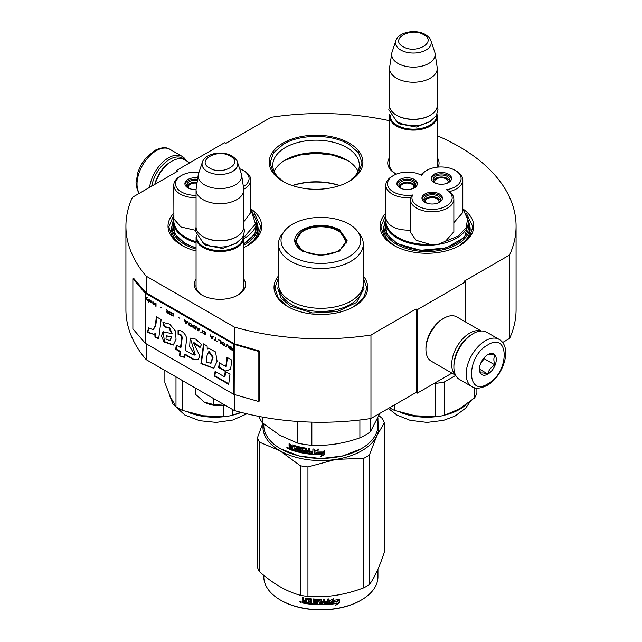 <?xml version="1.0" encoding="UTF-8"?>
<svg xmlns="http://www.w3.org/2000/svg" width="642" height="642" viewBox="0 0 642 642"><rect width="100%" height="100%" fill="white"/><g stroke="black" fill="none" stroke-linecap="round" stroke-linejoin="round"><path stroke-width="0.96" d="M146.215 343.791L146.215 359.648A195.08 112.631 180 0 1 125.92 309.621L125.92 226.153A195.08 112.631 180 0 0 146.215 276.18L234.354 327.067A195.08 112.631 180 0 0 370.964 335.028L416.056 308.995L417.26 309.693L465.45 281.87L464.246 281.172L509.571 255.002L509.571 338.47L502.59 342.499M125.92 226.153A195.08 112.631 180 0 1 132.429 197.311L177.513 171.278L176.309 170.579L224.499 142.757L225.703 143.455L271.036 117.285A195.08 112.631 180 0 1 389.55 120.712M437.258 135.711A195.08 112.631 180 0 1 516.08 226.153A195.08 112.631 180 0 1 509.571 255.002M243.775 279.053A25.656 14.814 180 0 1 238.07 294.983L238.07 294.983A25.656 14.814 180 0 1 201.781 294.983A25.656 14.814 180 0 1 196.067 279.053M437.258 157.611A25.656 14.814 180 0 1 438.101 167.097M396.347 174.134A25.656 14.814 180 0 1 395.263 173.541A25.656 14.814 180 0 1 389.55 157.611M385.834 213.2A46.85 27.052 -0 0 0 393.763 245.348A46.85 27.052 -0 0 0 460.025 245.348A46.85 27.052 -0 0 0 463.123 209.075M282.929 181.365A46.85 27.052 -0 0 0 349.192 181.365A46.85 27.052 -0 0 0 349.192 143.11A46.85 27.052 -0 0 0 282.929 143.11A46.85 27.052 -0 0 0 282.929 181.365L282.929 181.365M173.797 213.2A46.85 27.052 -0 0 0 181.734 245.348A46.85 27.052 -0 0 0 196.067 251.006M243.775 247.507A46.85 27.052 -0 0 0 247.997 245.348A46.85 27.052 -0 0 0 251.094 209.075M278.459 275.948A46.85 27.052 -0 0 0 287.752 306.563A46.85 27.052 -0 0 0 354.007 306.563A46.85 27.052 -0 0 0 363.3 275.948M516.08 226.153L516.08 309.621A195.08 112.631 180 0 1 509.571 338.47M176.309 170.579L176.309 171.976M146.215 276.18L146.215 292.872A1.019 0.594 180 0 1 146.023 292.72L133.793 278.476L132.878 278.732L132.878 328.816L145.108 343.061A2.046 1.18 0 0 0 145.493 343.374L233.632 394.252A2.046 1.18 0 0 0 234.169 394.477L258.846 401.539L258.846 351.463L234.169 344.401A2.046 1.18 180 0 1 233.632 344.176L145.493 293.29A2.046 1.18 180 0 1 145.108 292.977L132.878 278.732M234.354 394.533L234.354 410.535L146.215 359.648M234.354 327.067L234.354 343.759L146.215 292.872M370.964 335.028L370.964 418.496A195.08 112.631 180 0 1 234.354 410.535M370.964 418.496L416.056 392.463L416.056 308.995M417.26 309.693L417.26 393.161L416.056 392.463M451.936 373.138L417.26 393.161M465.45 281.87L465.45 321.915M243.775 284.623A23.955 13.827 180 0 1 243.88 285.907A23.955 13.827 180 0 1 237.444 295.336M202.399 295.336A23.955 13.827 180 0 1 195.97 285.907A23.955 13.827 180 0 1 196.067 284.623M437.258 163.18A23.955 13.827 180 0 1 437.354 164.456A23.955 13.827 180 0 1 436.873 167.217M395.881 173.894A23.955 13.827 180 0 1 389.445 164.456A23.955 13.827 180 0 1 389.55 163.18M469.808 225.896A43.279 24.982 180 0 1 470.169 229.146A43.279 24.982 180 0 1 458.709 246.079M383.988 225.896A43.279 24.982 -0 0 0 383.619 229.146A43.279 24.982 -0 0 0 395.079 246.079M284.245 182.095A43.279 24.982 -0 0 1 272.786 165.155A43.279 24.982 -0 0 1 299.501 142.075A43.279 24.982 -0 0 1 346.664 147.491A43.279 24.982 180 0 1 359.335 165.155A43.279 24.982 180 0 1 347.876 182.095M257.771 225.896A43.279 24.982 180 0 1 258.14 229.146A43.279 24.982 180 0 1 246.68 246.079M171.952 225.896A43.279 24.982 -0 0 0 171.591 229.146A43.279 24.982 -0 0 0 183.05 246.079M274.15 171.382A43.279 24.982 -0 0 1 285.457 159.938A43.279 24.982 -0 0 1 346.664 159.938L346.664 159.938A43.279 24.982 180 0 1 357.971 171.382M347.795 160.62A46.601 26.9 -0 0 0 284.326 160.62M292.311 185.554A46.601 26.9 180 0 1 339.811 185.554M292.535 185.626A47.62 27.494 180 0 1 339.586 185.626M283.234 181.534L273.484 172.979L270.057 162.932L273.564 152.764L283.531 144.153C300.472 133.857 331.649 133.857 348.59 144.153L358.557 152.764L362.064 162.932L358.637 172.979L348.887 181.534M347.595 160.5L333.021 155.147L316.057 153.278L299.1 155.147L284.526 160.5M394.068 245.525L384.317 236.97L380.899 226.923L385.834 214.95M466.405 213.321L472.897 226.923L469.479 236.97L459.72 245.525M363.3 277.858L366.879 288.13L363.46 298.177L353.702 306.732M288.057 306.732L278.299 298.177L274.88 288.13L278.459 277.858M254.368 213.321L260.861 226.923L257.442 236.97L247.692 245.525M182.039 245.525L172.281 236.97L168.862 226.923L173.797 214.95M151.721 186.172A25.897 14.951 -60 0 1 169.568 159.449A25.897 14.951 -60 0 1 184.455 159.689M149.578 187.408A27.261 15.737 -60 0 1 168.597 157.78A27.261 15.737 -60 0 1 182.232 156.431A27.261 15.737 -60 0 1 186.124 160.644M499.075 339.361L486.788 332.267A27.261 15.737 120 0 0 473.154 333.615L472.191 334.177A25.897 14.951 120 0 0 453.886 365.892L453.886 367.007A27.261 15.737 120 0 0 459.528 379.486L471.814 386.58C475.265 389.06 480.368 388.659 487.15 385.393C503.007 376.718 513.054 347.322 499.075 339.361A27.261 15.737 120 0 0 485.448 340.709A27.261 15.737 120 0 0 467.641 364.736A27.261 15.737 120 0 0 471.814 386.58M472.191 334.177L473.154 333.615A27.261 15.737 120 0 0 453.886 367.007M487.856 344.882C466.1 356.246 466.1 397.607 487.856 383.836C509.612 372.48 509.612 331.12 487.856 344.882M487.856 354.625A11.925 6.885 120 0 0 479.422 369.23A11.925 6.885 120 0 0 487.856 374.101A11.925 6.885 120 0 0 496.29 359.496A11.925 6.885 120 0 0 487.856 354.625M479.446 368.516L480.537 373.307C481.46 372.657 483.867 372.874 487.768 373.949C488.69 370.089 491.098 367.096 494.998 364.953C493.505 360.884 493.505 357.674 494.998 355.315C491.098 354.24 488.69 354.031 487.768 354.673M487.768 373.949L479.502 369.174M494.998 364.953L484.245 358.75L484.245 357.65M483.121 359.03A10.224 5.898 120 0 1 480.874 362.923L484.245 358.75M189.823 162.779L184.752 159.858A25.56 14.758 120 0 0 171.976 161.126L170.772 161.816A23.85 13.771 120 0 0 154.762 184.415M170.772 161.816L171.976 161.126A25.56 14.758 120 0 0 155.115 184.206M480.81 331.031A25.56 14.758 120 0 0 469.784 333.062A25.56 14.758 120 0 0 453.573 354.071A25.56 14.758 120 0 0 455.467 374.928M481.195 331.007L456.783 316.907A25.56 14.758 120 0 0 444.007 318.175L442.795 318.873A23.85 13.771 120 0 0 425.935 348.084L425.935 349.473A25.56 14.758 120 0 0 431.223 361.173L455.635 375.273M444.007 318.175A25.56 14.758 120 0 0 443.999 318.175A25.56 14.758 120 0 0 425.935 349.473M467.609 337.491A23.85 13.771 120 0 0 454.464 360.266M437.258 165.74L437.258 116.33A23.85 13.771 0 0 1 422.532 129.05A23.85 13.771 0 0 1 396.539 126.065A23.85 13.771 180 0 1 389.55 116.33A23.85 13.771 180 0 1 389.806 114.316M437.258 116.33A23.85 13.771 0 0 0 437.001 114.316M436.552 115.231A23.168 13.378 0 0 1 422.701 128.023A23.168 13.378 0 0 1 397.021 125.23A23.168 13.378 180 0 1 390.248 115.231M397.021 115.496L396.539 115.215L397.021 115.496A23.168 13.378 0 0 0 429.787 115.496A23.168 13.378 0 0 0 430.028 115.351M429.787 115.496L430.268 115.215A23.85 13.771 0 0 1 396.539 115.215A23.85 13.771 180 0 1 389.55 105.481L389.55 68.477A23.85 13.771 180 0 1 389.638 67.282L391.724 53.471A21.764 12.567 180 0 1 392.037 52.179L395.857 40.759A17.872 10.32 0 0 0 400.768 50.012A17.872 10.32 -0 0 0 421.786 51.825A17.872 10.32 -0 0 0 430.951 40.759L434.77 52.179A21.764 12.567 0 0 1 435.083 53.471L437.162 67.282A23.85 13.771 0 0 1 437.258 68.477A23.85 13.771 0 0 1 422.532 81.197A23.85 13.771 0 0 1 396.539 78.212A23.85 13.771 180 0 1 389.55 68.477M430.268 115.215A23.85 13.771 0 0 0 437.258 105.481L437.258 68.477M435.083 53.471A21.764 12.567 0 0 1 422.596 65.949A21.764 12.567 0 0 1 398.016 63.446A21.764 12.567 180 0 1 391.724 53.471M243.775 287.183L243.775 237.773A23.85 13.771 0 0 1 229.05 250.492A23.85 13.771 0 0 1 203.057 247.507A23.85 13.771 180 0 1 196.067 237.773A23.85 13.771 180 0 1 196.324 235.758M243.775 237.773A23.85 13.771 0 0 0 243.519 235.758M243.077 236.673A23.168 13.378 0 0 1 229.218 249.465A23.168 13.378 0 0 1 203.538 246.672A23.168 13.378 180 0 1 196.773 236.673M203.538 236.938L203.057 236.657L203.538 236.938A23.168 13.378 0 0 0 236.304 236.938A23.168 13.378 0 0 0 236.545 236.794M236.304 236.938L236.786 236.657A23.85 13.771 0 0 1 203.057 236.657A23.85 13.771 180 0 1 196.067 226.923L196.067 189.92A23.85 13.771 180 0 1 196.163 188.724L198.242 174.913A21.764 12.567 180 0 1 198.555 173.621L202.374 162.201A17.872 10.32 0 0 0 207.286 171.454A17.872 10.32 -0 0 0 228.303 173.268A17.872 10.32 -0 0 0 237.468 162.201L241.288 173.621A21.764 12.567 0 0 1 241.601 174.913L243.687 188.724A23.85 13.771 0 0 1 243.775 189.92A23.85 13.771 0 0 1 229.05 202.639A23.85 13.771 0 0 1 203.057 199.654A23.85 13.771 180 0 1 196.067 189.92M236.786 236.657A23.85 13.771 0 0 0 243.775 226.923L243.775 189.92M241.601 174.913A21.764 12.567 0 0 1 229.114 187.392A21.764 12.567 0 0 1 204.533 184.888A21.764 12.567 180 0 1 198.242 174.913M204.26 402.061C210.367 405.367 217.502 406.466 225.655 405.367L213.305 404.484L204.26 402.061L195.216 394.044L195.216 387.937M213.305 398.377L213.305 404.484M462.802 209.156L467.753 218.288L466.044 227.814L457.955 236.168L437.692 244.498L429.867 244.305L415.88 240.22L410.246 231.778L410.246 199.229A21.812 12.591 0 0 0 432.058 211.812A21.812 12.591 0 0 0 453.862 199.229A21.812 12.591 0 0 0 449.392 191.589L446.479 189.743A20.103 11.604 0 0 0 455.21 170.371A20.103 11.604 0 0 0 426.778 170.371A20.103 11.604 0 0 0 421.65 175.41A20.103 11.604 0 0 0 393.426 175.531A20.103 11.604 0 0 0 393.426 191.95A20.103 11.604 0 0 0 412.565 194.991A20.103 11.604 0 0 0 437.258 209.043A20.103 11.604 0 0 0 446.479 189.743M426.778 170.371L425.574 171.069A21.812 12.591 0 0 0 420.935 175.033M393.426 175.531L392.222 176.229A21.812 12.591 -0 0 0 385.834 185.129A21.812 12.591 -0 0 0 392.222 194.036A21.812 12.591 -0 0 0 410.423 197.616L412.565 194.991M455.21 170.371L456.414 171.069A21.812 12.591 0 0 1 462.802 179.969L462.802 212.526L453.862 222.686M444.802 241.994L453.862 231.778L453.862 199.229M385.834 185.129L385.946 218.946C388.675 226.634 396.836 230.374 410.423 230.173M468.636 221.217L468.636 226.225A41.738 24.099 0 0 1 442.868 248.486A41.738 24.099 0 0 1 397.382 243.262A41.738 24.099 180 0 1 385.152 226.225L385.152 221.217A41.738 24.099 0 0 0 396.86 237.949A41.738 24.099 0 0 0 397.382 238.254A41.738 24.099 0 0 0 437.692 244.498A41.738 24.099 0 0 0 468.636 221.217L462.802 208.746M446.688 183.403A8.266 4.767 0 0 0 447.193 183.139A8.266 4.767 0 0 0 449.617 179.76A8.266 4.767 0 0 0 444.513 175.354A8.266 4.767 0 0 0 435.509 176.389A8.266 4.767 0 0 0 433.093 179.76A8.266 4.767 0 0 0 436.022 183.403M451.503 179.07A10.224 5.898 0 0 0 448.581 175.587A10.224 5.898 0 0 0 438.004 174.183A10.224 5.898 0 0 0 431.199 179.07M448.581 174.199A10.224 5.898 0 0 0 437.443 172.915A10.224 5.898 0 0 0 431.127 178.372A10.224 5.898 0 0 0 434.128 182.545A10.224 5.898 0 0 0 445.267 183.821A10.224 5.898 0 0 0 451.575 178.372A10.224 5.898 0 0 0 448.581 174.199M412.485 188.7A8.266 4.767 0 0 0 412.991 188.427A8.266 4.767 0 0 0 415.414 185.056A8.266 4.767 0 0 0 410.31 180.643A8.266 4.767 0 0 0 401.306 181.678A8.266 4.767 0 0 0 398.883 185.056A8.266 4.767 0 0 0 401.812 188.7M417.3 184.358A10.224 5.898 0 0 0 414.379 180.883A10.224 5.898 0 0 0 403.802 179.479A10.224 5.898 0 0 0 396.997 184.358M414.379 179.487A10.224 5.898 0 0 0 403.232 178.211A10.224 5.898 0 0 0 396.925 183.66A10.224 5.898 0 0 0 399.918 187.833A10.224 5.898 0 0 0 411.057 189.117A10.224 5.898 0 0 0 417.372 183.66A10.224 5.898 0 0 0 414.379 179.487M437.523 203.153A8.266 4.767 0 0 0 438.029 202.88A8.266 4.767 0 0 0 440.452 199.51A8.266 4.767 0 0 0 435.348 195.104A8.266 4.767 0 0 0 426.344 196.139A8.266 4.767 0 0 0 423.921 199.51A8.266 4.767 0 0 0 426.858 203.153M442.338 198.811A10.224 5.898 0 0 0 439.417 195.337A10.224 5.898 0 0 0 428.84 193.932A10.224 5.898 0 0 0 422.035 198.811M439.417 193.948A10.224 5.898 0 0 0 428.278 192.664A10.224 5.898 0 0 0 421.963 198.121A10.224 5.898 0 0 0 424.956 202.294A10.224 5.898 0 0 0 436.103 203.57A10.224 5.898 0 0 0 442.41 198.121A10.224 5.898 0 0 0 439.417 193.948M449.392 191.589A21.812 12.591 0 0 0 462.802 179.969M410.423 197.616A21.812 12.591 0 0 0 410.246 199.229M385.152 222.445L386.717 233.776L397.021 243.47L420.269 250.316L446.054 247.964L464.527 237.323L468.636 222.445M389.598 407.734A50.774 29.315 0 0 0 390.994 408.577A50.774 29.315 0 0 0 394.236 410.294L394.236 405.062M455.708 375.409L444.232 382.038L444.232 415.398L459.423 408.882L474.615 397.855A50.774 29.315 180 0 0 476.894 392.96L476.894 388.113M474.615 397.855L474.615 387.736M444.232 382.038A50.774 29.315 180 0 1 435.741 383.346L435.741 416.714A50.774 29.315 180 0 0 444.232 415.398M394.236 410.294L414.989 415.751L435.741 416.714M434.562 383.17L435.741 383.346M414.989 415.751A45.999 26.555 180 0 1 413.905 415.575M400.512 187.897A6.813 3.932 180 0 1 400.335 186.999A6.813 3.932 180 0 1 402.325 184.222A6.813 3.932 180 0 1 409.757 183.363A6.813 3.932 180 0 1 413.962 186.999A6.813 3.932 180 0 1 413.785 187.897M415.189 186.148A8.177 4.719 0 0 0 407.148 182.28A8.177 4.719 0 0 0 399.107 186.148M434.714 182.601A6.813 3.932 180 0 1 434.538 181.71A6.813 3.932 180 0 1 436.536 178.925A6.813 3.932 180 0 1 443.959 178.075A6.813 3.932 180 0 1 448.164 181.71A6.813 3.932 180 0 1 447.988 182.601M449.4 180.859A8.177 4.719 0 0 0 441.351 176.991A8.177 4.719 0 0 0 433.31 180.859M425.55 202.35A6.813 3.932 180 0 1 425.373 201.46A6.813 3.932 180 0 1 427.371 198.675A6.813 3.932 180 0 1 434.794 197.824A6.813 3.932 180 0 1 439 201.46A6.813 3.932 180 0 1 438.823 202.35M440.227 200.601A8.177 4.719 0 0 0 432.186 196.733A8.177 4.719 0 0 0 424.145 200.601M302.326 251.126C292.158 243.984 292.158 236.842 302.326 229.7C314.692 223.833 327.067 223.833 339.433 229.7L347.113 240.413L339.433 251.126L320.88 255.564L302.39 251.158M302.559 251.255L295.32 240.967L302.807 230.534C314.853 224.82 326.906 224.82 338.952 230.534L346.439 240.967L339.177 251.271M360.997 448.87L342.459 456.069L320.88 458.548L299.3 456.069L280.522 448.734A57.074 32.951 180 0 1 263.806 425.429L263.806 423.985M377.953 417.838L377.953 425.429A57.074 32.951 180 0 1 361.237 448.734A57.074 32.951 180 0 1 280.522 448.734L281.003 449.007M314.933 454.584L314.933 451.053L318.761 449.432L317.517 451.117A57.074 32.951 180 0 0 324.395 451.117L323.111 452.458A56.392 32.557 180 0 1 316.337 452.377L314.933 454.584L316.337 452.377M324.354 450.724L323.111 452.458M323.135 452.851A57.074 32.951 180 0 1 316.281 452.771M314.997 451.021L314.997 454.199M317.798 450.732A56.392 32.557 180 0 1 317.557 450.724L318.785 449.039M322.027 454.761L320.743 456.518L324.683 454.664L324.683 451.101L323.279 453.043A57.074 32.951 180 0 1 316.418 452.971L315.206 454.6A57.074 32.951 180 0 0 322.027 454.761L322.019 454.367A56.392 32.557 180 0 1 315.487 454.223M324.643 451.166L324.643 454.271L320.743 456.125M292.086 444.81L291.781 447.073L290.657 446.68L290.192 444.112A57.074 32.951 180 0 1 289.077 443.694L289.077 445.925L289.767 446.824L289.077 447.201L290.136 446.495L289.454 445.596L289.454 443.839M296.283 447.265L296.283 448.461L296.58 446.912L296.098 447.049A57.074 32.951 180 0 1 292.88 446.078L292.696 450.467A57.074 32.951 180 0 1 289.542 449.352L289.077 447.201L290.136 446.495M291.781 447.073L292.126 444.818M303.489 452L303.698 450.933L303.297 452.137A57.074 32.951 180 0 1 299.854 451.422L299.854 446.968L298.674 446.688L298.674 451.141L297.511 450.844L297.511 446.824L297.021 446.27A57.074 32.951 180 0 1 292.254 444.842L291.781 445.115M298.674 451.141L298.939 446.752M303.489 451.31L303.505 450.732A56.392 32.557 180 0 1 301.339 450.299L300.849 449.761L300.6 450.13L300.801 447.265M303.297 451.101A57.074 32.951 180 0 1 301.098 450.668L301.339 450.299M300.849 447.249L300.849 449.761M312.678 453.396L312.678 453.396A57.074 32.951 180 0 1 309.476 453.075L309.476 448.622L308.24 448.469L308.24 450.861A57.074 32.951 180 0 1 306.619 450.636L306.106 448.164A57.074 32.951 180 0 1 301.098 447.241L300.6 447.57M308.24 450.861L308.393 448.485M312.879 452.385L312.975 451.992A56.392 32.557 180 0 1 310.11 451.711L309.974 452.104A57.074 32.951 180 0 0 312.879 452.385L312.975 451.992M314.139 454.103L313.609 454.496L314.139 454.103L314.139 449.055L312.879 448.959L312.879 451.35L312.975 448.967M312.879 451.35A57.074 32.951 180 0 1 309.974 451.069L309.974 452.104M314.219 453.717L313.697 454.111A56.392 32.557 180 0 1 306.282 453.268L305.777 452.754L305.6 453.132L305.777 448.902L305.777 452.754M313.697 454.111L313.609 454.496A57.074 32.951 180 0 1 306.106 453.645L306.282 453.268M305.6 449.28L305.584 448.702A56.392 32.557 180 0 1 302.246 448.092L302.021 449.825A57.074 32.951 180 0 0 304.22 450.243L304.733 450.764L304.733 452.987L304.22 453.332A57.074 32.951 180 0 1 293.619 450.764L293.94 450.419A56.392 32.557 180 0 0 304.42 452.955L304.926 452.61M305.399 449.079A57.074 32.951 180 0 1 302.021 448.461L301.828 448.589M293.94 449.833L293.94 450.419M296.283 449.488A57.074 32.951 180 0 1 294.172 448.878L294.485 448.525A56.392 32.557 180 0 0 296.58 449.135L296.098 450.467A57.074 32.951 180 0 1 293.619 449.737L293.619 450.764M296.283 448.461A57.074 32.951 180 0 1 294.172 447.851L294.172 448.878M296.098 447.049L296.395 446.696A56.392 32.557 180 0 1 293.209 445.733L293.033 445.917M292.696 450.018A56.392 32.557 180 0 1 289.919 449.031L289.454 446.872M308.04 452.891L308.393 451.503A56.392 32.557 180 0 1 306.788 451.278L306.82 452.722L308.04 452.891L308.24 451.888A57.074 32.951 180 0 1 306.619 451.663M291.781 449.135A57.074 32.951 180 0 1 290.369 448.638L290.192 447.538A57.074 32.951 180 0 0 291.781 448.1L291.781 449.135L292.126 448.79A56.392 32.557 180 0 1 291.781 448.67M291.781 448.1L292.126 447.763A56.392 32.557 180 0 1 290.553 447.209L290.192 447.538M292.126 447.763L292.126 448.79M294.485 447.947L294.485 448.525M296.58 449.135L296.395 450.114M310.11 451.085L310.11 451.711M288.33 448.188L286.854 447.578L288.178 448.549M286.854 447.578L287.247 447.265L287.247 448.156L287.897 448.501L288.29 447.931M301.098 450.668L300.6 450.13M306.106 453.645L305.6 453.132M359.889 419.988L359.889 437.852A63.036 36.393 0 0 0 370.394 431.785L370.394 418.576M297.503 421.433L297.503 443.068A63.036 36.393 0 0 0 311.851 445.283L311.851 422.123M359.889 437.852C343.879 443.518 327.869 445.997 311.851 445.283M379.807 413.384L370.394 431.785M297.503 443.068L279.92 435.324L262.337 422.765A63.036 36.393 180 0 1 259.071 416.425M262.337 417.035L262.337 422.765M278.459 244.032L278.459 283.812A42.42 24.492 180 0 0 290.882 301.138A42.42 24.492 0 0 0 337.114 306.443A42.42 24.492 0 0 0 363.3 283.812L363.3 244.032A42.42 24.492 0 0 0 359.608 234.033L357.273 231.016A39.868 23.016 0 0 0 349.071 224.138A39.868 23.016 180 0 0 284.486 231.016L282.151 234.033A42.42 24.492 180 0 0 278.459 244.032A42.42 24.492 180 0 0 290.882 261.35A42.42 24.492 0 0 0 337.114 266.663A42.42 24.492 0 0 0 363.3 244.032M284.486 231.016A39.868 23.016 180 0 0 292.688 256.688A39.868 23.016 0 0 0 343.486 259.368A39.868 23.016 0 0 0 357.273 231.016M295.946 241.063L295.489 242.636M346.271 242.636L345.813 241.063M287.897 448.501L287.977 447.45M287.897 447.522L287.536 447.811L287.407 447.137M363.3 284.101L363.998 288.563L356.727 302.39L337.379 311.563L312.469 312.975L290.393 306.162L281.044 298.089L277.761 288.563L278.459 284.101M263.276 423.551A57.924 33.44 -0 0 0 279.92 450.748A57.924 33.44 0 0 0 335.87 459.407L363.797 458.3A64.746 37.38 0 0 0 366.662 456.743A64.746 37.38 0 0 0 369.351 455.098L369.351 584.597A64.746 37.38 180 0 1 366.662 586.25A64.746 37.38 0 0 1 363.797 587.799C345.179 594.925 326.561 597.798 307.943 596.442A64.746 37.38 -0 0 1 300.36 595.27C286.733 591.643 273.107 583.771 259.472 571.661L259.472 442.161A64.746 37.38 0 0 1 257.442 437.78L257.442 567.287A64.746 37.38 0 0 0 259.472 571.661M280.763 600.222A56.392 32.557 0 0 0 281.003 600.366A56.392 32.557 0 0 0 360.756 600.366L361.237 600.085A57.074 32.951 180 0 0 377.953 576.781L377.953 569.189M378.916 415.583L382.287 418.472A64.746 37.38 180 0 1 384.317 422.845L384.317 552.345C379.326 567.335 374.334 578.089 369.351 584.597M377.953 421.385A57.924 33.44 180 0 1 376.83 435.757L384.317 422.845M259.472 442.161L279.92 450.748L300.36 465.763A64.746 37.38 0 0 0 307.943 466.935L335.87 459.407A57.924 33.44 0 0 0 376.83 435.757L369.351 455.098M262.843 423.19L257.442 437.78M300.36 465.763L300.36 595.27M307.943 466.935L307.943 596.442M363.797 458.3L363.797 587.799M263.806 575.336L263.806 576.781A57.074 32.951 0 0 0 280.522 600.085A57.074 32.951 0 0 0 361.237 600.085L360.756 600.366M329.715 603.929L331.039 601.907A56.392 32.557 0 0 0 337.62 600.976L338.807 599.058M331.039 601.907L329.827 604.323L329.827 600.792L333.591 598.593L332.379 600.463L332.949 598.978M331.16 602.3A57.074 32.951 0 0 0 337.82 601.353L337.62 600.976M332.379 600.463A57.074 32.951 0 0 0 339.024 599.427L337.82 601.353M306.499 603.255A56.392 32.557 0 0 1 303.168 602.686L302.96 603.063L302.43 602.525L302.43 600.984L303.425 600.118L302.647 599.331L302.647 597.517M303.168 602.686L302.43 600.984L303.209 600.495L302.647 599.331M302.43 599.7L302.43 597.477A57.074 32.951 0 0 0 303.69 597.718L303.69 599.676L304.22 600.206L305.48 600.414L305.664 598.159M305.48 600.414L305.48 598.456L306.009 598.111A57.074 32.951 0 0 0 311.258 598.777L311.779 599.259L311.779 603.279L313.039 603.384L313.135 598.946M305.6 598.2L306.009 598.111M313.039 603.384L313.039 598.938L314.307 599.026L314.307 603.48A57.074 32.951 0 0 0 317.95 603.657L317.983 602.236A56.392 32.557 0 0 1 315.695 602.14L315.174 601.674L315.174 599.299M317.95 602.629A57.074 32.951 0 0 1 315.631 602.533L315.695 602.14M315.631 602.533L315.174 601.674M315.102 602.068L315.126 599.395M315.102 599.508L315.631 599.106A57.074 32.951 0 0 0 320.88 599.251L321.409 599.676L321.401 601.249A56.392 32.557 0 0 0 321.409 601.249L321.401 599.612M321.409 601.642A57.074 32.951 0 0 0 323.078 601.618L323.078 599.227L324.338 599.187L324.298 603.247A56.392 32.557 0 0 0 324.338 603.247M324.338 603.64A57.074 32.951 0 0 0 327.572 603.472L327.701 602.036A56.392 32.557 0 0 1 324.852 602.196M329.041 603.962L328.945 603.568L328.423 604.042A56.392 32.557 0 0 1 320.88 604.339L320.88 604.732A57.074 32.951 0 0 0 328.511 604.435L329.041 603.962L329.041 598.906L327.781 599.002L327.781 601.402A57.074 32.951 0 0 1 324.852 601.562L324.852 602.589A57.074 32.951 0 0 0 327.781 602.429M328.945 603.568L328.945 598.914M316.65 599.788L316.602 600.182A57.074 32.951 0 0 0 320.149 600.278L320.157 599.885A56.392 32.557 0 0 1 316.65 599.788L316.45 600.23M316.602 600.182L316.602 601.546A57.074 32.951 0 0 0 318.922 601.618L319.451 602.06L319.451 604.291L318.922 604.708L319.467 603.897M319.451 604.291L318.922 604.708A57.074 32.951 0 0 1 307.518 603.817L307.678 603.432A56.392 32.557 0 0 0 318.946 604.315M307.518 603.817L307.518 602.782A57.074 32.951 0 0 0 310.247 603.119L310.576 601.731A56.392 32.557 0 0 1 308.288 601.458L308.288 600.832M310.455 602.116A57.074 32.951 0 0 1 308.136 601.835L308.288 601.458M308.136 601.835L308.136 600.808A57.074 32.951 0 0 0 310.455 601.089L310.247 599.7A57.074 32.951 0 0 1 306.707 599.243L306.876 598.866A56.392 32.557 0 0 0 310.375 599.315M310.455 601.089L310.576 599.5M302.96 603.063A57.074 32.951 0 0 0 306.499 603.665L306.707 599.243M321.409 602.669L321.61 603.697L322.87 603.681L323.054 602.252A56.392 32.557 0 0 1 321.401 602.276L321.409 602.669A57.074 32.951 0 0 0 323.078 602.645M305.48 602.068A56.392 32.557 0 0 0 305.664 602.1L305.664 601.064L305.664 602.1M305.48 601.45A57.074 32.951 0 0 1 303.69 601.137L303.891 602.204A57.074 32.951 0 0 0 305.48 602.477M303.69 601.137L303.891 600.768A56.392 32.557 0 0 0 305.664 601.064M321.602 603.303L321.401 602.276M310.375 602.734L310.576 601.731M307.678 603.432L307.678 602.806M320.88 604.339L320.358 603.905L320.157 599.885M324.298 603.247L324.298 599.187M317.983 603.263L317.983 602.236M300.127 601.281L299.87 601.723L301.579 602.092L299.958 601.442M320.88 604.732L320.35 604.299L320.149 600.278M339.297 602.942L335.517 605.382L336.761 603.432A57.074 32.951 0 0 1 330.1 604.299L331.296 602.477A57.074 32.951 0 0 0 337.957 601.522L339.297 599.379L339.297 602.942L339.08 599.732M336.761 603.432L336.568 603.047A56.392 32.557 0 0 1 330.381 603.873M337.716 601.153A56.392 32.557 0 0 0 337.756 601.145L339.08 599.002M336.047 604.555L339.08 602.565M300.568 601.394L300.665 601.843L301.074 601.498L301.074 602.477L300.328 602.236L300.689 601.209M303.594 250.878A24.444 14.116 180 0 1 297.928 236.047A24.444 14.116 180 0 1 338.165 230.919A24.444 14.116 0 0 1 343.831 236.047A24.444 14.116 0 0 1 334.033 252.796A24.444 14.116 0 0 1 303.594 250.878M295.753 243.663A25.134 14.509 180 0 1 295.745 243.334L297.928 236.047M346.006 243.663A25.134 14.509 0 0 0 346.006 243.334L343.831 236.047M198.996 172.297A20.103 11.604 0 0 0 181.389 175.531A20.103 11.604 0 0 0 181.389 191.95A20.103 11.604 0 0 0 196.067 195.345M181.389 175.531L180.185 176.229A21.812 12.591 -0 0 0 173.797 185.129A21.812 12.591 -0 0 0 180.185 194.036A21.812 12.591 -0 0 0 196.067 197.72M243.374 186.67A20.103 11.604 0 0 0 243.174 170.371A20.103 11.604 0 0 0 239.659 168.758M243.174 170.371L244.377 171.069A21.812 12.591 0 0 1 250.765 179.969L250.765 212.526L243.775 221.763M243.767 237.492L255.516 224.002L250.765 209.156M173.797 185.129L173.91 218.946L180.892 226.971L195.369 230.269M196.067 247.748A41.738 24.099 0 0 1 185.345 243.262A41.738 24.099 180 0 1 173.123 226.225L173.123 221.217A41.738 24.099 0 0 0 184.824 237.949A41.738 24.099 0 0 0 185.345 238.254A41.738 24.099 0 0 0 196.067 242.732M197.407 180.466A8.266 4.767 0 0 0 189.27 181.678A8.266 4.767 0 0 0 186.854 185.056A8.266 4.767 0 0 0 189.783 188.7M197.575 179.327A10.224 5.898 0 0 0 184.96 184.358M197.784 177.962A10.224 5.898 0 0 0 184.896 183.66A10.224 5.898 0 0 0 187.889 187.833A10.224 5.898 0 0 0 196.083 189.534M243.743 189.221A21.812 12.591 0 0 0 250.765 179.969M243.775 243.607A41.738 24.099 0 0 0 256.607 226.225L256.607 221.217A41.738 24.099 0 0 1 243.775 238.599M173.123 222.445L174.688 233.776L184.984 243.47L196.067 248.077M243.775 244.016L254.826 234.145L256.607 222.445M164.866 370.41L164.866 382.744L170.427 396.973L175.988 406.707A50.774 29.315 0 0 0 178.966 408.577A50.774 29.315 0 0 0 182.2 410.294L182.2 380.425M240.726 412.276L232.195 415.398L232.195 409.283M232.195 415.398A50.774 29.315 180 0 1 223.713 416.714L223.713 405.616M182.2 410.294L202.96 415.751L223.713 416.714M175.988 406.707L175.988 376.838M202.96 415.751A45.999 26.555 180 0 1 201.877 415.575M188.475 187.897A6.813 3.932 180 0 1 188.299 186.999A6.813 3.932 180 0 1 190.297 184.222A6.813 3.932 180 0 1 196.99 183.219M197.11 182.424A8.177 4.719 0 0 0 187.071 186.148M231.337 347.025L231.939 348.454L231.024 348.734L231.585 349.425M232.235 350.026L233.873 350.989A1.701 0.987 0 0 0 234.322 351.174L234.418 351.206M231.61 348.959L233.632 349.946L233.632 350.837L231.529 349.087L232.019 348.799L233.873 349.81L233.873 350.989M231.024 348.734L231.698 349.954L233.632 351.134A2.046 1.18 0 0 0 234.169 351.351L234.169 348.574A2.046 1.18 180 0 1 233.632 348.349L233.632 349.946M233.632 349.593L232.203 348.767L230.943 346.792L231.698 348.59M233.873 348.213L233.873 349.457M155.308 325.63L153.261 329.763L148.631 327.885L147.347 332.323L153.911 334.402L154.818 333.728L154.971 337.002L158.662 338.888L161.15 319.531L156.383 316.779L155.308 325.63L155.789 325.358L153.261 329.763M162.867 322.637L164.183 326.826L168.926 327.982L171.663 333.559L162.972 331.786L161.399 336.087L164.055 341.977L173.212 345.115L176.044 339.401L175.523 331.071L169.681 324.114L163.212 322.436M192.456 354.48L185.273 350.331L186.389 341.087C188.058 336.135 181.846 329.426 178.059 330.413L178.059 334.273C180.322 334.241 181.534 335.614 181.694 338.39L180.49 347.579L176.325 345.171L175.651 349.296L179.985 351.8L179.471 355.877L184.326 357.321L184.687 354.512L192.456 358.998L198.145 359.817L199.758 355.692L193.531 342.9L200.023 347.483L201.476 344.505L195.73 339.137L190.12 338.23L189.695 346.487L194.775 355.098L192.456 354.48M203.153 346.704L200.898 363.613L213.77 368.275L217.1 361.31L215.56 351.936L208.409 348.133L207.238 349.063L207.101 346.022L203.153 343.743L203.153 346.704L203.634 346.423L201.379 363.332L213.874 368.211M218.617 367.489L225.238 371.309L230.606 369.302L231.778 360.09L227.011 357.337L225.832 366.542L219.379 362.818L218.617 367.489L219.099 367.208L225.719 371.028L230.622 369.198M228.696 384.325L229.997 374.109L225.23 371.357L224.507 376.798L215.118 371.373L214.356 376.043L228.696 384.325M230.269 349.192L230.269 346.407L229.764 346.11L229.764 348.895L230.269 349.192M229.09 348.51L227.741 344.947L227.067 344.561L225.719 346.56L226.225 346.857L227.404 345.107L229.09 348.51M223.023 345.011L224.796 345.613L225.045 344.337L224.459 343.229L222.605 342.042L221.763 342.146L221.931 343.96L223.023 345.011L224.949 345.484M220.503 343.55L221.008 343.839L221.008 341.062L217.975 339.313L220.503 341.127L220.503 343.55L221.008 343.566M210.568 335.036L210.062 334.739L211.411 338.302L212.085 338.687L213.433 336.689L212.927 336.392L212.59 336.906L210.905 335.935L210.568 335.036M202.23 330.638L202.23 332.588L205.352 334.803L205.352 332.018L202.23 330.638M201.307 332.05L200.553 332.034L201.307 332.05M198.53 330.863L199.879 328.856L199.373 328.568L199.036 329.081L197.351 328.11L196.508 326.914L197.856 330.478L198.53 330.863M193.057 325.101L192.472 325.534L192.72 327.099L195.834 329.306L195.834 326.529L193.057 325.101M189.013 322.765L188.427 323.199L188.676 324.764L191.797 326.979L191.797 324.194L189.013 322.765M179.672 318.199L178.492 317.525L179.672 318.199M156.014 306.322L156.014 303.538L155.508 303.249L155.508 306.025L156.014 306.322M150.372 300.344L149.45 299.75L149.706 301.491L152.058 302.912L150.124 301.676L152.146 302.013L150.372 300.344M214.107 339.562L217.301 341.704L215.953 340.629L215.953 338.141L215.447 337.853L215.447 340.34L214.107 339.562M184.382 319.917L185.731 323.48L186.405 323.865L187.753 321.859L187.247 321.57L186.91 322.083L184.382 319.917M154.168 302.944L152.989 301.788L153.743 303.883L152.82 303.586L153.743 304.597L154.834 304.749L154.168 304.123L154.168 302.944M170.579 312.357L173.276 314.452L173.019 315.607L170.499 313.97L170.916 314.749L173.525 316.016L173.781 314.74L173.188 313.633L170.579 312.357M169.319 311.218L169.319 312.461L167.883 311.635L166.623 309.661L167.377 311.458L166.711 311.843L169.825 314.291L169.825 311.506L169.319 311.218M161.912 307.943L160.733 307.558M148.775 299.357L148.358 299.116L148.775 302.141L148.775 299.357M146.673 297.198L145.108 299.052A2.046 1.18 0 0 0 145.493 299.357L146.248 298.554L147.684 300.625L146.504 298.281L147.179 297.487L146.673 297.198M156.8 317.02L155.789 325.358M154.971 337.002L155.452 336.721L158.726 338.398M154.818 333.728L155.3 333.447L155.452 336.721M147.347 332.323L147.829 332.042L154.04 334.322M148.928 328.247L147.829 332.042M163.357 322.38L164.665 326.553L169.64 327.853L172.128 333.262L171.663 333.559M164.183 326.826L164.665 326.553M163.196 331.673L164.424 341.584L173.396 344.987M190.337 338.125L195.256 354.817L194.775 355.098M193.531 342.9L194.012 342.619L200.304 346.905M192.456 358.998L198.346 359.68M184.687 354.512L185.169 354.232L192.937 358.717M179.471 355.877L184.382 356.912M179.985 351.8L180.466 351.519L179.953 355.596M175.651 349.296L176.133 349.015L180.466 351.519M176.727 345.404L176.133 349.015M180.49 347.579L180.972 347.298L182.176 338.109C182.119 335.373 180.908 334.009 178.54 333.992L178.059 334.273M178.54 330.429L178.54 333.992M203.634 344.024L203.634 346.423M207.238 349.063L208.409 348.133M200.898 363.613L201.379 363.332M225.238 371.309L225.719 371.028M219.781 363.051L219.099 367.208M225.832 366.542L226.313 366.261L227.428 357.578M214.356 376.043L214.837 375.763L228.761 383.804M215.519 371.606L214.837 375.763M224.507 376.798L224.989 376.517L225.639 371.59M229.764 348.895L230.269 348.911M230.005 346.255L230.005 348.758M227.404 345.107L228.825 348.076M225.719 346.56L226.361 346.656M227.172 344.618L225.96 346.423M222.605 344.706L223.264 344.866M222.268 344.393L222.846 344.569M221.931 343.96L222.509 344.256M221.763 343.63L222.172 343.823M221.683 342.395L221.923 343.141M220.503 341.127L220.744 343.414M217.975 339.666L220.744 340.982M212.59 336.906L213.032 336.456M211.78 338.238L212.221 338.486M210.44 334.955L211.651 338.165M202.061 330.774L202.808 332.877L205.352 334.522M200.553 332.034L201.195 332.123M198.226 330.413L198.667 330.662M196.885 327.131L198.097 330.333M199.036 329.081L199.477 328.632M193.812 328.142L195.834 329.033M193.394 327.837L194.053 328.006M193.057 327.524L193.635 327.701M192.72 327.099L193.298 327.388M192.552 326.762L192.961 326.955M192.472 325.534L192.712 326.28M189.775 325.807L191.797 326.698M189.35 325.51L190.016 325.671M189.013 325.197L189.591 325.366M188.676 324.764L189.254 325.053M188.507 324.427L188.917 324.627M188.427 323.199L188.668 323.945M178.492 317.814L179.672 318.223M155.508 306.025L156.014 306.041M155.749 303.385L155.749 305.889M151.472 302.101L152.05 302.037M150.966 301.868L151.713 301.957M151.721 302.896L152.13 302.791M151.135 302.615L151.961 302.759M149.618 300.32L149.859 301.122M214.107 339.859L217.301 341.424M215.447 340.34L215.688 337.989M184.76 320.133L185.971 323.335M186.91 322.083L187.36 321.634M186.108 323.416L186.541 323.664M153.743 304.597L154.168 304.557M153.743 303.883L153.743 302.815M170.499 312.606L171.173 312.718M173.188 316.057L173.685 315.888M172.85 315.984L173.428 315.92M172.433 315.8L173.091 315.84M171.671 315.358L172.674 315.655M171.254 315.062L171.912 315.222M170.916 314.749L171.494 314.917M170.579 314.315L171.157 314.604M173.276 314.452L173.517 315.198M173.019 313.89L173.428 314.026M172.77 313.625L173.26 313.745M172.433 313.368L173.011 313.489M171.671 312.935L172.674 313.232M171.342 312.798L171.912 312.79M171.085 312.774L171.583 312.662M169.319 312.461L169.56 311.354M167.803 313.127L169.825 314.01M166.792 312.068L167.273 312.293M167.377 311.458L167.016 309.893M148.358 301.9L148.775 301.86M148.599 299.252L148.599 301.756M146.745 297.238L145.413 298.963A1.701 0.987 0 0 0 145.662 299.172M146.248 298.554L147.419 300.191M166.527 335.846L171.831 336.705L169.986 340.501M208.698 351.768L209.18 351.487L213.136 357.096L211.009 363.26L206.186 362.216L207.053 355.507L208.698 351.768L212.646 357.425L210.528 363.541M222.509 342.363L224.531 343.35L224.7 344.987L224.034 345.179L222.437 344.136L222.509 342.363M212.622 336.889L211.748 338.262L211.194 336.103M202.808 330.983L205.087 331.946L205.087 334.017L202.736 332.765L202.808 330.983M199.068 329.065L198.193 330.437L197.64 328.279M193.298 325.494L195.569 326.449L195.569 328.519L193.226 327.268L193.298 325.494M189.254 323.159L191.533 324.122L191.533 326.192L189.181 324.94L189.254 323.159M150.124 300.665L151.303 301.05L151.472 301.804L150.035 301.09L150.894 300.576M186.95 322.067L186.068 323.432L185.514 321.281M169.56 312.678L169.319 313.705L167.209 311.956L167.706 311.667L169.56 312.678L169.319 313.705M258.846 401.539L259.296 401.009L259.296 350.933L234.619 343.871A1.019 0.594 180 0 1 234.354 343.759M145.734 299.1L145.734 298.361L145.108 299.052L145.108 343.061M171.35 336.986L169.769 340.653L165.965 339.008L166.254 335.959L171.831 336.705M222.268 342.499L222.678 342.282M222.437 342.419L222.935 342.306M222.686 342.443L223.264 342.443M223.023 342.579L223.938 342.828M223.697 342.972L224.275 343.085M224.034 343.221L224.531 343.35M224.291 343.486L224.7 343.622M224.54 344.048L224.78 344.794M210.985 336.223L212.743 336.962M212.502 337.098L211.748 338.262M202.567 331.128L202.976 330.903M202.736 331.047L203.233 330.935M202.992 331.071L203.57 331.071M203.329 331.208L205.087 331.946M204.846 332.083L204.846 334.153M197.431 328.399L199.189 329.137M198.948 329.274L198.193 330.437M193.057 325.63L193.467 325.414M193.226 325.55L193.715 325.438M193.475 325.582L194.053 325.574M193.812 325.719L195.569 326.449M195.328 326.593L195.328 328.664M189.013 323.303L189.422 323.078M189.181 323.223L189.679 323.111M189.438 323.247L190.016 323.247M189.775 323.383L191.533 324.122M191.292 324.258L191.292 326.329M185.313 321.401L187.071 322.132M186.83 322.276L186.068 323.432M167.297 311.827L167.706 311.667M167.466 311.803L167.955 311.755M167.714 311.892L169.319 312.815M259.296 350.933L258.846 351.463M139.346 193.314A27.261 15.737 -60 0 1 156.311 150.685A27.261 15.737 -60 0 1 169.945 149.337L182.232 156.431M430.798 121.186L416.257 127.06L399.428 123.842L396.01 121.194M423.712 34.7C411.057 26.651 389.148 39.298 403.096 46.601C415.743 54.65 437.659 42.003 423.712 34.7M237.315 242.628L222.774 248.502L205.946 245.284L202.527 242.636M230.229 156.142C217.582 148.093 195.666 160.741 209.613 168.043C222.268 176.093 244.177 163.445 230.229 156.142M385.946 218.946A41.064 23.706 0 0 0 397.35 237.123A41.064 23.706 0 0 0 429.867 244.305M385.834 216.884A41.738 24.099 0 0 0 385.152 221.217L385.834 216.819M385.16 220.88L383.964 226.778A42.934 24.789 0 0 0 396.539 244.313A42.934 24.789 0 0 0 443.325 249.682A42.934 24.789 0 0 0 469.832 226.778L468.636 220.88M466.012 404.629A45.999 26.555 180 0 1 446.784 414.604M436.078 416.682A45.999 26.555 180 0 1 400.367 412.349M362.521 288.483A41.69 24.067 0 0 1 335.951 309.829A41.69 24.067 0 0 1 291.404 304.412A41.69 24.067 180 0 1 279.238 288.483M173.91 218.946A41.064 23.706 0 0 0 185.313 237.123A41.064 23.706 0 0 0 196.067 241.737M173.797 216.884A41.738 24.099 0 0 0 173.123 221.217L173.797 216.819M173.123 220.88L171.928 226.778A42.934 24.789 0 0 0 184.503 244.313A42.934 24.789 0 0 0 196.067 249.072M243.775 245.108A42.934 24.789 0 0 0 257.795 226.778L256.599 220.88M241.248 412.413A45.999 26.555 180 0 1 234.755 414.604M224.042 416.682A45.999 26.555 180 0 1 188.331 412.349M172.289 400.72A45.999 26.555 180 0 1 169.376 394.613M234.322 348.614L234.169 394.477M145.493 293.29L145.493 298.498M145.493 299.357L145.493 343.374M233.632 351.134L233.632 394.252M233.632 344.176L233.632 348.349M181.694 338.39L182.176 338.109M202.551 353.14L203.032 352.859M146.023 292.72L145.108 292.977L145.108 298.715M234.619 343.871L234.169 348.574M139.17 193.419L137.203 189.767L136.04 182.424L138.038 171.735L141.392 164.432L146.023 157.852L154.61 150.517C161.278 147.259 166.39 146.866 169.945 149.337M442.795 318.873L443.999 318.175M389.55 165.74L389.55 116.33M430.951 40.759C430.766 39.074 428.92 37.003 425.413 34.532C416.096 28.922 398.65 31.659 395.857 40.759M196.067 287.183L196.067 237.773M237.468 162.201C237.283 160.516 235.445 158.446 231.939 155.974C222.613 150.364 205.167 153.109 202.374 162.201M437.25 105.665L437.988 109.758L436.143 115.945L429.354 122.044L420.141 125.166L413.448 125.76L403.914 124.564L396.941 121.755L388.819 109.694L389.55 105.665M243.775 227.107L244.506 231.2L242.66 237.388L235.871 243.487L226.658 246.608L219.965 247.202L210.432 246.006L203.466 243.198L195.337 231.136L196.075 227.107M383.964 232.276L383.964 226.778M469.832 232.276L469.832 226.778M470.361 401.37L465.643 408.176L454.921 416.12L443.421 420.39L427.05 422.396L410.142 420.333L396.908 415.053L388.394 408.432M360.756 449.007L361.237 448.734M281.003 600.366L280.522 600.085M250.765 208.746L256.607 221.217M171.928 232.276L171.928 226.778M257.795 232.276L257.795 226.778M246.881 413.801L232.685 420.045L216.21 422.388L199.55 420.687L184.872 415.053L173.003 404.195L169.095 393.955M169.769 340.653L170.25 340.38M166.735 335.686L166.254 335.959"/></g></svg>
